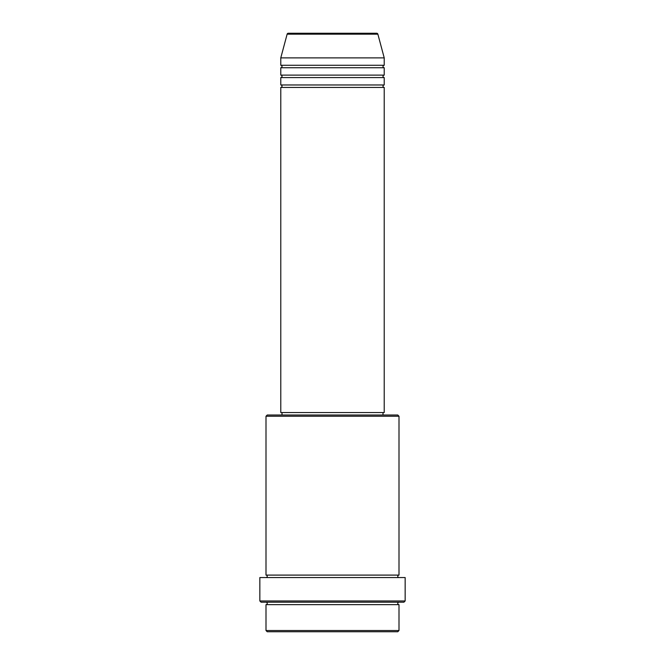 <?xml version="1.0" encoding="UTF-8"?>
<svg xmlns="http://www.w3.org/2000/svg" width="665" height="665" viewBox="0 0 665 665"><rect width="100%" height="100%" fill="white"/><g stroke="black" fill="none" stroke-linecap="round" stroke-linejoin="round"><path stroke-width="1" d="M377.87 34.164L287.13 34.164A1.23 1.23 0 0 1 288.319 33.25L376.681 33.25A1.23 1.23 0 0 1 377.87 34.164L384.22 57.88L280.78 57.88L280.78 65.27A1.23 1.23 0 0 1 282.01 66.5A1.23 1.23 0 0 1 280.78 67.73L280.78 75.12A1.23 1.23 0 0 1 282.01 76.35A1.23 1.23 0 0 1 280.78 77.581L280.78 84.97A1.23 1.23 0 0 1 282.01 86.201A1.23 1.23 0 0 1 280.78 87.439L280.78 412.549L384.22 412.549L384.22 87.439L280.78 87.439M384.22 57.88L384.22 65.27A1.23 1.23 0 0 0 382.99 66.5A1.23 1.23 0 0 0 384.22 67.73L384.22 75.12A1.23 1.23 0 0 0 382.99 76.35A1.23 1.23 0 0 0 384.22 77.581L384.22 84.97A1.23 1.23 0 0 0 382.99 86.201A1.23 1.23 0 0 0 384.22 87.439M397.77 631.75L267.23 631.75L266 630.52L399 630.52L397.77 631.75M266 416.24L267.23 415.01L397.77 415.01L399 416.24L266 416.24L266 575.1A1.23 1.23 0 0 1 267.23 576.331A1.23 1.23 0 0 1 266 577.561M403.929 602.191L261.071 602.191L259.84 600.961L405.16 600.961L403.929 602.191M266 602.191A1.23 1.23 0 0 1 267.23 603.429A1.23 1.23 0 0 1 266 604.66L266 630.52M399 602.191A1.23 1.23 0 0 0 397.77 603.429A1.23 1.23 0 0 0 399 604.66L266 604.66M399 416.24L399 575.1A1.23 1.23 0 0 0 397.77 576.331A1.23 1.23 0 0 0 399 577.561M384.22 77.581L280.78 77.581M384.22 84.97L280.78 84.97M282.01 412.549L282.01 415.01M382.99 412.549L382.99 415.01M399 575.1L266 575.1M405.16 600.961L405.16 577.561L259.84 577.561L259.84 600.961M399 604.66L399 630.52M287.13 34.164L280.78 57.88M384.22 65.27L280.78 65.27M384.22 67.73L280.78 67.73M384.22 75.12L280.78 75.12"/></g></svg>
